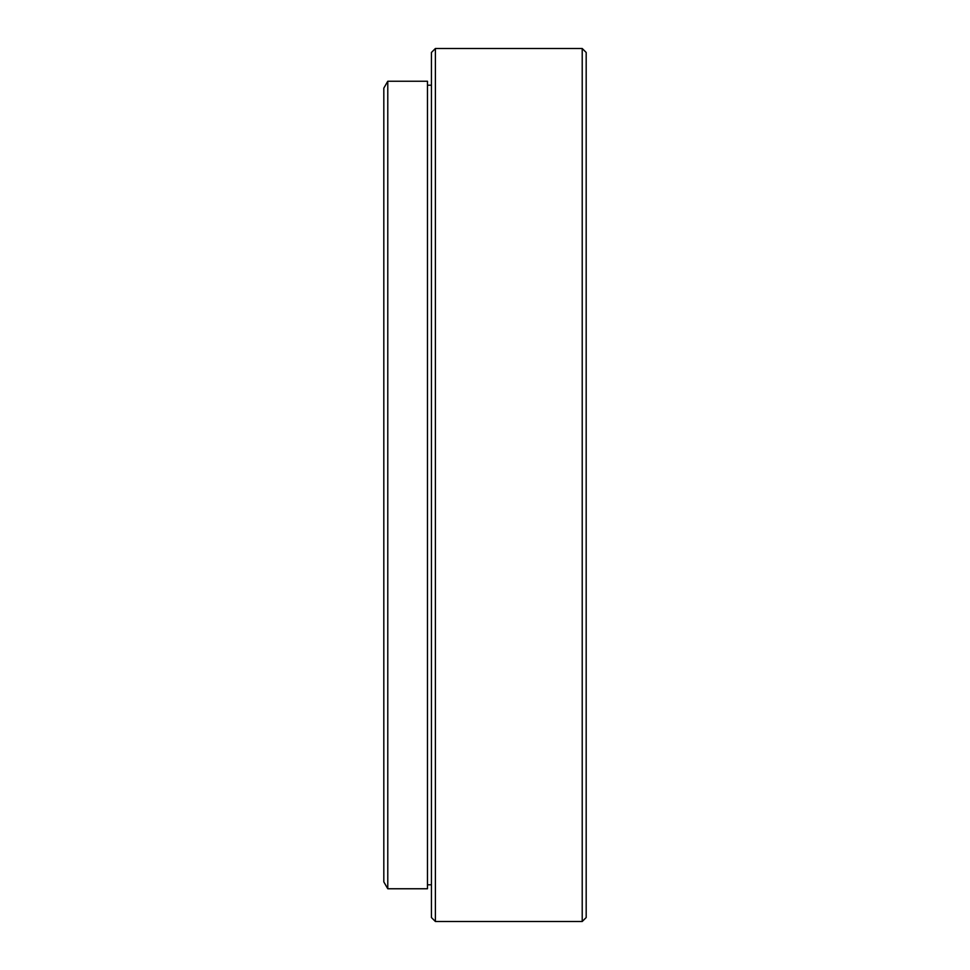 <?xml version="1.0" encoding="UTF-8"?>
<svg xmlns="http://www.w3.org/2000/svg" width="970" height="970" viewBox="0 0 970 970"><rect width="100%" height="100%" fill="white"/><g stroke="black" fill="none" stroke-linecap="round" stroke-linejoin="round"><path stroke-width="1.45" d="M431.432 917.535L431.432 52.465L435.397 48.5L435.397 921.5L431.432 917.535M582.218 48.5L586.183 52.465L586.183 917.535L582.218 921.5L582.218 48.5L435.397 48.5M383.817 881.888L383.817 88.112L387.782 81.237L387.782 888.762L383.817 881.888M431.432 85.202L427.467 85.202M431.432 884.798L427.467 884.798M387.782 888.762L427.467 888.762L427.467 81.237L387.782 81.237M582.218 921.5L435.397 921.5"/></g></svg>
